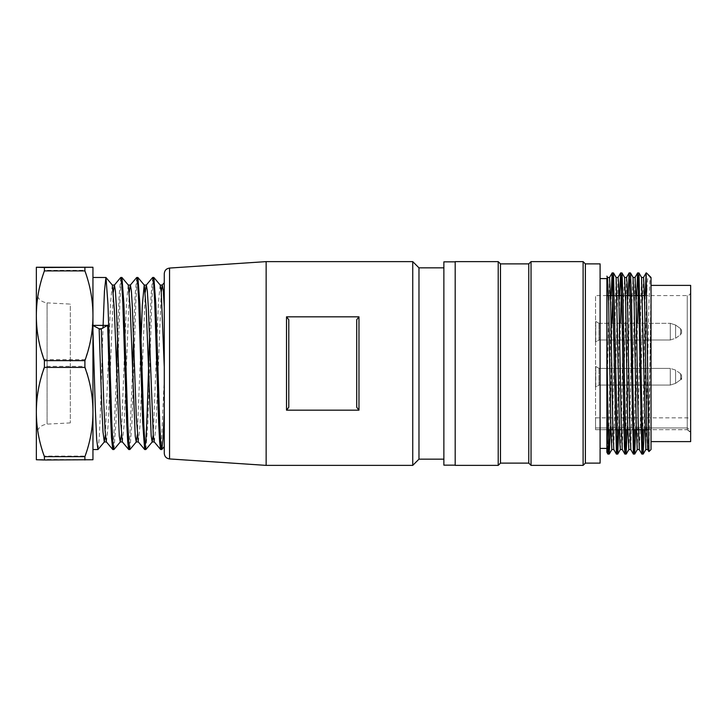 <?xml version="1.0" encoding="UTF-8"?>
<svg xmlns="http://www.w3.org/2000/svg" width="727" height="727" viewBox="0 0 727 727"><rect width="100%" height="100%" fill="white"/><g stroke="black" fill="none" stroke-linecap="round" stroke-linejoin="round"><path stroke-width="0.55" stroke-dasharray="3.63 2.73" d="M164.266 453.294L164.266 273.706M164.266 367.135L164.266 411.255M266.146 465.38L266.146 261.62M412.745 465.38L412.745 261.62M286.52 316.827L358.974 316.827L356.712 319.753L356.712 407.247L356.712 319.753L356.712 407.247L358.974 410.173L286.52 410.173L288.792 407.247L288.792 319.753L286.52 316.827L286.52 410.173M358.974 410.173L358.974 316.827M443.87 363.5L443.87 459.155L443.87 363.5M418.97 459.155L418.97 267.845M288.792 407.247L288.792 319.753L288.792 407.247M443.87 261.847L443.87 465.153M610.226 429.712L611.916 323.306M618.668 429.712L620.413 323.306M627.147 429.712L629.655 288.755L630.473 272.943M635.671 429.712L637.443 323.306M644.204 429.712L646.503 293.608M645.167 295.58L642.904 429.712M636.67 295.58L634.417 429.712M628.183 295.58L625.947 429.712M619.677 295.58L617.477 429.712M611.189 295.58L608.999 429.712M646.503 272.943L646.503 275.66M646.794 288.537L647.748 278.123L648.738 275.179L650.065 277.469L651.028 277.469L648.975 451.531M647.766 449.522L648.611 434.319L651.028 299.024L651.028 449.531M651.028 363.5L651.028 441.607L651.028 363.5M455.193 261.847L455.193 465.153L455.193 261.847M455.193 261.62L455.193 465.38M498.213 261.62L498.213 465.38M500.476 263.883L500.476 463.117M528.774 263.883L528.774 463.117M531.037 261.62L531.037 465.38M583.109 261.62L583.109 465.38M585.371 263.883L585.371 463.117M600.093 263.883L600.093 463.117M600.093 278.595L600.093 448.405L600.093 278.595M606.881 278.595L606.881 276.169M606.881 443.797L606.881 443.106M643.559 277.732L642.432 304.004L640.342 424.668L639.351 449.331M635.062 277.732L630.827 449.304M626.51 277.514L622.303 449.522M618.005 277.505L613.788 449.522M609.508 277.505L606.881 400.795M611.834 449.313L616.096 277.569M620.385 449.495L621.403 422.95L623.493 302.423L624.602 277.496M628.855 449.35L629.918 423.105L631.954 302.377L633.008 277.669M637.279 449.35L641.541 277.578M645.849 449.459L648.993 302.477L650.065 277.469M606.881 429.648L595.558 429.648L595.558 295.58L595.558 429.712L687.251 429.648C689.959 430.902 691.095 432.429 690.65 434.246L690.65 292.181L690.65 434.246C691.095 432.429 689.959 430.902 687.251 429.648L687.251 295.58L687.251 429.712L648.348 429.648M690.65 434.246L690.65 421.233L690.65 434.246C691.095 431.474 689.959 429.375 687.251 427.949C689.959 429.375 691.095 431.474 690.65 434.246C691.486 433.574 690.35 432.065 687.251 429.712L687.251 417.834L687.251 429.712C690.35 432.065 691.486 433.574 690.65 434.237M648.348 429.712L595.558 429.712L595.558 427.949L595.558 429.712L606.881 429.712M595.558 427.949L595.558 417.834L595.558 427.949L687.251 427.949L595.558 427.949M690.65 285.393L690.65 441.607M595.558 331.648L595.558 341.954L595.558 331.648M595.558 376.722L595.558 387.028L595.558 376.722M681.59 331.33L681.59 332.757L681.59 331.33M598.957 331.648L598.957 340L598.957 331.648M598.957 340.118L598.957 323.179L598.957 340.118L595.786 341.954L595.786 321.352L595.558 341.954L598.957 340.118L598.957 323.179L598.957 340.118M681.59 375.614L681.59 377.84L681.59 375.614L680.663 373.787L680.663 379.667L675.601 383.347L675.601 370.107L675.601 383.347L675.601 370.107L675.601 383.347L680.663 379.667L680.663 373.787L681.59 375.614M598.957 376.722L598.957 385.074L598.957 376.722M598.957 385.201L598.957 368.253L598.957 385.201L595.786 387.028L595.786 366.426L595.558 387.028L598.957 385.201L598.957 368.253L598.957 385.201M681.59 332.575L681.59 330.549L681.59 332.575M598.957 340L598.957 323.306L598.957 340L670.276 340L670.276 323.306L670.276 340L670.276 323.306L670.276 340L675.601 338.273L675.601 325.033L675.601 338.273L675.601 325.033L675.601 338.273L680.663 334.593L680.663 328.713L680.663 334.584L681.59 332.757L680.663 334.593L675.601 338.273L670.276 340L598.957 340M681.59 377.586L681.59 377.849C681.59 376.123 681.599 382.52 681.59 377.849L680.663 379.667L681.59 377.84M164.266 377.976L161.249 447.568M152.725 277.532L151.071 295.153L149.498 337.846M136.767 277.505L135.104 295.053L133.541 337.791M132.514 372.36L129.324 447.568M120.8 277.541L119.146 295.135L117.583 337.828M116.547 372.288L113.357 447.614M98.018 449.386L99.263 437.818L100.517 408.619L103.016 327.832M113.985 449.341L115.947 422.641L119.9 302.168L120.891 284.021L121.872 277.469M129.951 449.368L131.923 422.569L135.858 302.15L136.84 283.921L137.83 277.496M145.9 449.413L147.872 422.541L151.825 302.114L152.806 283.866L153.788 277.578M92.947 325.378L92.947 449.531L92.947 325.378M44.402 456.093L44.402 459.491L92.947 459.746L92.947 411.627C92.883 426.813 90.203 441.643 84.905 456.093L44.402 456.093C39.094 441.625 36.414 426.804 36.35 411.627L36.35 410.81C36.414 395.615 39.104 380.794 44.402 366.344L84.905 366.344L84.905 359.592L44.402 359.592C39.094 345.207 36.414 330.467 36.35 315.373L36.35 410.81M84.905 366.344C90.203 380.812 92.883 395.633 92.947 410.81L92.947 411.627M92.947 410.81L92.947 315.373C92.883 330.485 90.203 345.225 84.905 359.592M44.402 267.009L44.402 270.353L84.905 270.353C90.203 284.739 92.883 299.479 92.947 314.573L92.947 315.373M92.947 314.573L92.947 267.254M36.35 291.572L36.35 435.428L36.35 291.572C36.986 298.134 40.558 301.896 47.073 302.877L47.073 424.123L47.073 302.877L70.31 304.095L70.31 422.905L70.31 304.095M44.402 359.592L44.402 366.344M36.35 411.627L36.35 459.746L44.402 459.491M84.905 459.491L84.905 456.093M84.905 270.353L84.905 267.009M36.35 315.373L36.35 314.573C36.414 299.46 39.104 284.72 44.402 270.353M36.35 267.254L36.35 314.573M105.379 434.964L110.549 302.459L112.276 285.148M121.336 434.928L126.507 302.459L128.234 285.12M137.294 434.855L140.493 354.703M153.261 434.891L158.431 302.468L160.158 285.057M161.24 292.1L156.06 424.523L154.333 441.943M145.273 292.136L140.102 424.532L138.375 441.925M129.315 292.118L124.144 424.532L122.418 441.898M113.357 292.045L108.187 424.423L106.46 441.898M92.947 325.478L92.347 325.151L92.947 325.151M92.347 325.151L92.947 344.571M169.555 458.937L169.555 268.063M632.463 429.648L629.855 429.648M623.975 429.648L621.367 429.648M615.469 429.648L612.888 429.648M680.663 373.787L675.601 370.107L670.276 368.38L598.957 368.38L670.276 368.38L670.276 385.074L670.276 368.38L670.276 385.074L670.276 368.38L675.601 370.107L680.663 373.787L681.59 375.859M680.663 334.093L680.663 328.74L680.663 334.093M680.663 379.012L680.663 373.814L680.663 379.012M644.458 295.58L687.251 295.58C689.314 295.38 690.45 294.244 690.65 292.181M595.558 417.834L687.251 417.834C689.296 418.016 690.432 419.152 690.65 421.233M612.897 429.712L615.469 429.712M621.367 429.712L623.975 429.712M629.855 429.712L632.463 429.712M642.368 295.58L639.905 295.58M633.944 295.58L631.445 295.58M625.493 295.58L622.939 295.58M616.905 295.58L614.442 295.58M606.881 295.58L595.558 295.58M680.663 328.713L681.59 330.54L680.663 328.713L675.601 325.033L670.276 323.306L675.601 325.033L680.663 328.713M598.957 323.306L670.276 323.306L598.957 323.306M598.957 323.179L595.558 321.352L598.957 323.179M675.601 383.347L670.276 385.074L598.957 385.074L670.276 385.074L675.601 383.347L680.663 379.667M598.957 368.253L595.558 366.426L598.957 368.253M70.31 422.905L47.073 424.123C40.53 425.068 36.95 428.839 36.35 435.428"/><path stroke-width="1.09" d="M169.555 458.937L169.555 268.063C166.31 268.563 164.547 270.444 164.266 273.706L164.266 453.294C164.547 456.556 166.31 458.437 169.555 458.937L266.146 465.38L412.745 465.38L412.745 261.62L266.146 261.62L266.146 465.38M153.879 277.514L160.258 285.111L161.258 292.381L164.266 367.135L164.266 282.676L164.266 307.021L163.293 290.836L162.321 285.048L160.204 285.048M164.266 411.255L163.066 438.49L161.867 449.468L164.275 446.614L164.266 307.021M286.52 363.5L286.52 316.827L358.974 316.827L358.974 410.173L286.52 410.173L286.52 363.5M443.87 267.845L418.97 267.845L418.97 459.155L443.87 459.155M286.52 316.827L288.792 319.753L288.792 407.247L286.52 410.173M358.974 410.173L356.712 407.247L356.712 319.753L358.974 316.827M455.193 465.153L443.87 465.153L443.87 261.847L455.193 261.847M607.963 453.93L606.881 443.797L606.881 349.333L608.063 422.387L609.244 454.039L607.999 454.057M609.281 454.021L610.226 429.712M611.916 323.306L613.443 273.034M613.479 273.079L617.714 453.984M617.75 453.966L618.668 429.712M620.413 323.306L621.976 272.988M622.012 273.034L623.048 300.624L625.62 447.241L626.156 453.939L627.147 429.712M630.5 272.97L631.545 300.615L633.581 427.73L634.635 453.921M634.662 453.893L635.671 429.712M637.443 323.306L638.96 272.961L637.643 272.943M638.988 272.979L642.604 447.287L643.159 453.939L644.204 429.712M648.957 451.522L646.149 273.007M646.112 273.052L645.167 295.58M642.904 429.712L641.896 453.957M641.868 453.939L638.742 299.188L637.634 272.998M637.606 273.043L636.67 295.58M634.417 429.712L633.435 453.957M633.399 453.939L630.227 299.16L629.137 272.97M629.1 273.007L628.183 295.58M625.947 429.712L624.966 453.939L624.411 446.442L621.721 299.07L620.649 272.952L621.976 272.943L624.593 277.441M620.613 272.988L619.677 295.58M617.477 429.712L616.487 453.912M616.451 453.893L612.161 272.943L613.443 272.943M612.125 272.97L611.189 295.58M608.999 429.712L607.999 453.957M646.794 288.537L646.503 293.608L646.149 272.943M649.002 451.558L651.028 449.531L651.028 277.469L646.503 272.943M455.193 465.38L455.193 261.62L498.213 261.62L498.213 465.38L455.193 465.38M500.476 263.883L528.774 263.883L528.774 463.117L500.476 463.117L500.476 263.883L498.213 261.62M528.774 463.117L531.037 465.38L531.037 261.62L528.774 263.883M585.371 463.117L585.371 263.883L600.093 263.883L600.093 463.117L585.371 463.117L583.109 465.38L583.109 261.62L531.037 261.62M585.371 263.883L583.109 261.62M607.327 443.797L606.881 278.595L600.093 278.595M607.527 277.723L606.881 287.901L606.881 349.333M606.881 443.106L606.881 452.149M648.902 451.558L647.73 449.522L646.685 423.141L644.613 302.368L643.595 277.696M639.315 449.295L638.206 422.987L636.08 302.332L635.098 277.714M630.791 449.286L629.7 423.114L627.11 283.957L626.547 277.478L624.602 277.469M622.267 449.495L621.203 423.05L618.622 283.903L618.041 277.478L616.096 277.469M611.798 449.531L613.788 449.531L612.743 422.987L610.625 302.405L609.544 277.469L607.527 277.469M607.554 277.75L608.663 303.941L610.798 424.704L611.798 449.331M616.132 277.578L619.84 442.852L620.349 449.522L622.303 449.531M624.638 277.55L625.674 303.95L627.692 424.577L628.819 449.395M633.044 277.705L634.162 303.941L636.252 424.668L637.243 449.377M641.568 277.596L645.821 449.477M651.028 441.607L690.65 441.607L690.65 285.393L651.028 285.393M161.249 447.568L160.612 449.477L159.631 441.916L158.64 422.678L154.697 302.168L153.706 283.875L152.725 277.532M149.498 337.846L147.118 414.454L145.936 440.198L144.655 449.477L142.683 422.732L138.739 302.178L137.748 283.866L136.767 277.505L137.83 277.469M133.541 337.791L132.514 372.36M129.324 447.568L128.688 449.468L127.707 441.898L126.716 422.705L122.772 302.196L121.782 283.875L120.8 277.541M117.583 337.828L116.547 372.288M113.357 447.614L112.821 449.531L113.885 449.531M106.36 441.889L112.73 449.486L111.467 437.59L110.195 407.665L107.66 325.378L92.947 325.378M92.947 330.821L95.437 411.509L96.682 439.399L97.927 449.459M103.016 327.832L104.452 291.154L105.906 277.505L92.947 277.469M112.367 285.111L105.997 277.523L107.969 304.413L111.922 424.759L112.903 443.106L113.885 449.404M128.334 285.111L121.963 277.514L123.935 304.313L127.87 424.722L128.87 443.106L129.851 449.422M137.921 277.56L139.902 304.359L143.837 424.886L144.818 443.061L145.809 449.459M153.879 277.641L155.851 304.34L159.804 424.895L160.785 442.997L161.776 449.513L160.703 449.531M44.402 270.907L44.402 267.509L92.947 267.254L92.947 315.373C92.883 300.187 90.203 285.366 84.905 270.907L44.402 270.907C39.094 285.375 36.414 300.196 36.35 315.373L36.35 316.19C36.414 331.385 39.104 346.206 44.402 360.656L84.905 360.656L84.905 367.408L44.402 367.408L44.402 360.656M84.905 360.656C90.203 346.188 92.883 331.367 92.947 316.19L92.947 315.373M92.947 316.19L92.947 411.627C92.883 396.515 90.203 381.775 84.905 367.408M92.947 412.427L92.947 459.746L44.402 459.991L44.402 456.647L84.905 456.647C90.203 442.261 92.883 427.521 92.947 412.427L92.947 411.627M44.402 459.991L36.35 459.746L36.35 412.427C36.414 427.54 39.104 442.28 44.402 456.647M36.35 315.373L36.35 267.254L44.402 267.509M84.905 267.509L84.905 270.907M92.947 267.254L36.35 267.254M44.402 367.408C39.094 381.793 36.414 396.533 36.35 411.627L36.35 412.427M36.35 411.627L36.35 316.19M84.905 456.647L84.905 459.991M106.36 441.834L105.097 430.966L103.825 403.612L101.298 328.74L99.136 328.74L101.716 404.83L103.007 432.038L104.297 441.862L105.379 434.964M112.376 285.202L114.339 309.666L119.273 436.1L120.255 441.88L121.336 434.928M128.325 285.184L130.297 309.647L135.222 436.064L136.213 441.907L137.294 434.855M140.493 354.703L142.347 304.976L144.2 285.075M144.291 285.148L146.263 309.629L151.189 436.036L152.179 441.943L153.261 434.891M164.266 282.676L162.221 285.111L161.24 292.1M160.622 449.486L154.242 441.889L153.261 434.882L148.326 307.557L147.345 290.973L146.354 285.057M152.634 277.514L146.263 285.111L145.273 292.136M138.284 441.852L136.312 417.389L132.369 307.485L131.387 290.891L130.397 285.093M130.306 285.157L129.315 292.118M122.327 441.843L120.355 417.343L116.411 307.557L115.42 290.9L114.439 285.102M114.348 285.157L113.357 292.045M108.087 325.151L100.571 329.131M99.863 329.131L92.347 325.151M648.348 429.648L632.463 429.648M629.855 429.648L623.975 429.648M621.367 429.648L615.469 429.648M612.888 429.648L606.881 429.648M418.97 267.845L412.745 261.62M418.97 459.155L412.745 465.38M169.555 268.063L266.146 261.62M633.09 277.46L630.482 272.934L629.137 272.943M643.159 454.057L641.896 454.057M634.635 454.057L633.435 454.057M626.156 454.057L624.966 454.057M620.34 449.568L617.741 454.075L616.487 454.057M500.476 463.117L498.213 465.38M583.109 465.38L531.037 465.38M606.881 448.405L600.093 448.405M643.495 277.469L646.139 272.889M639.251 449.54L641.896 454.121M635.007 277.45L637.652 272.879M630.772 449.559L633.408 454.121M626.529 277.432L629.164 272.87M622.294 449.577L624.92 454.13M618.05 277.414L620.676 272.87M613.815 449.595L616.432 454.139M609.571 277.396L612.189 272.861M606.818 452.185L607.945 454.139M609.253 454.075L611.843 449.595M613.497 272.925L616.087 277.423M626.238 454.066L628.846 449.55M634.726 454.066L637.343 449.531M638.969 272.943L641.596 277.478L643.595 277.469M643.222 454.057L645.849 449.513M606.881 276.169L607.59 277.396M635.098 277.469L633.008 277.469M647.757 449.531L645.821 449.531M639.351 449.531L637.243 449.531M630.827 449.531L628.819 449.531M606.881 429.712L612.897 429.712M615.469 429.712L621.367 429.712M623.975 429.712L629.855 429.712M632.463 429.712L648.348 429.712M644.458 295.58L642.368 295.58M639.905 295.58L633.944 295.58M631.445 295.58L625.493 295.58M622.939 295.58L616.905 295.58M614.442 295.58L606.881 295.58M92.947 449.531L97.927 449.531M128.779 449.531L129.851 449.531M144.737 449.531L145.809 449.531M120.8 277.469L121.872 277.469M152.725 277.469L153.788 277.469M146.354 285.048L144.246 285.048M130.397 285.048L128.288 285.048M114.439 285.048L112.321 285.048M154.288 441.952L152.179 441.952M138.33 441.952L136.213 441.952M122.363 441.952L120.255 441.952M106.406 441.952L104.297 441.952M138.275 441.889L144.655 449.486M130.297 285.111L136.676 277.514M122.318 441.889L128.697 449.486M114.339 285.111L120.709 277.514M98.018 449.477L104.388 441.889M113.975 449.486L120.355 441.889M129.942 449.486L136.312 441.889M137.921 277.514L144.291 285.111M145.9 449.486L152.279 441.889"/></g></svg>
